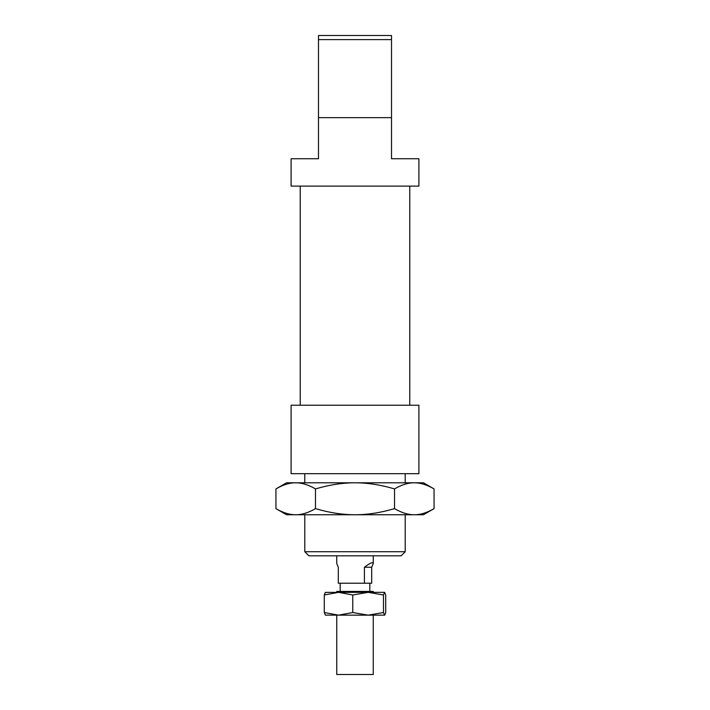 <?xml version="1.0" encoding="UTF-8"?>
<svg xmlns="http://www.w3.org/2000/svg" width="710" height="710" viewBox="0 0 710 710"><rect width="100%" height="100%" fill="white"/><g stroke="black" fill="none" stroke-linecap="round" stroke-linejoin="round"><path stroke-width="1.06" d="M373.256 615.162L373.256 674.5L336.744 674.5L336.744 615.162M373.256 592.344L373.256 591.43L336.744 591.43L336.744 592.344M364.425 583.212L364.425 567.237L371.694 567.237L371.694 583.212L338.306 583.212L338.306 567.237L336.744 563.518L336.744 555.832M364.425 567.237C370.087 562.941 373.034 561.708 373.256 563.518L371.694 567.237M275.942 508.635C282.944 512.735 289.529 514.768 295.706 514.75C301.883 514.768 308.477 512.735 315.471 508.635C329.467 512.735 342.646 514.768 355 514.75C367.354 514.768 380.533 512.735 394.529 508.635C401.523 512.735 408.117 514.768 414.294 514.75C420.471 514.768 427.056 512.735 434.058 508.635L423.462 514.75L286.538 514.75L275.942 508.635L275.942 488.915C282.944 484.815 289.529 482.782 295.706 482.8L423.462 482.8L434.058 488.915C427.056 484.815 420.471 482.782 414.294 482.8C408.117 482.782 401.523 484.815 394.529 488.915C380.533 484.815 367.354 482.782 355 482.8C342.646 482.782 329.467 484.815 315.471 488.915C308.477 484.815 301.883 482.782 295.706 482.8L286.538 482.8L275.942 488.915M434.058 508.635L434.058 488.915M394.529 508.635L394.529 488.915M315.471 508.635L315.471 488.915M384.607 592.344L383.489 594.989L368.135 592.344L384.607 592.344L385.716 594.989L385.716 612.517L384.731 615.126L368.135 615.162L383.489 612.517L383.489 594.989M325.269 592.38L368.135 592.344L352.772 594.989L338.528 592.344L324.284 594.989L325.393 592.344M325.393 615.162L324.284 612.517L324.284 594.989M324.284 612.517L338.528 615.162L352.772 612.517L352.772 594.989M352.772 612.517L368.135 615.162L325.269 615.126M383.489 612.517L384.607 615.162M418.9 405.206L291.1 405.206L291.1 473.668L418.9 473.668L418.9 405.206M391.512 117.656L391.512 158.738L418.9 158.738L418.9 186.118L291.1 186.118L291.1 158.738L318.488 158.738L318.488 117.656L391.512 117.656L391.512 35.5L318.488 35.5L318.488 117.656M355 555.832L401.097 555.832L405.206 551.723L304.794 551.723L308.903 555.832L355 555.832M318.488 39.609L391.512 39.609M373.256 555.832L373.256 563.518M340.17 583.212L340.17 591.43M369.83 583.212L369.83 591.43M304.794 473.668L304.794 482.8M304.794 514.75L304.794 551.723M405.206 473.668L405.206 482.8M405.206 514.75L405.206 551.723M300.232 186.118L300.232 405.206M409.768 186.118L409.768 405.206"/></g></svg>
